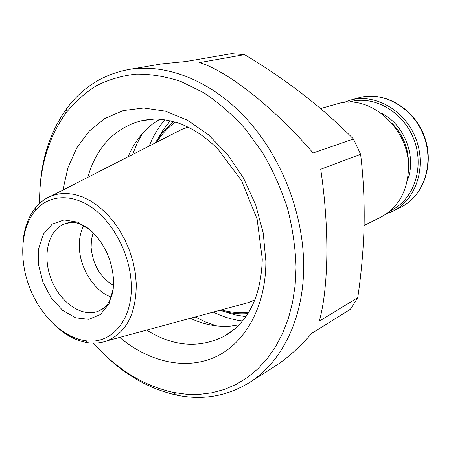<?xml version="1.0" encoding="UTF-8"?>
<svg xmlns="http://www.w3.org/2000/svg" width="451" height="451" viewBox="0 0 451 451"><rect width="100%" height="100%" fill="white"/><g stroke="black" fill="none" stroke-linecap="round" stroke-linejoin="round"><path stroke-width="0.68" d="M113.511 279.496C112 259.832 104.474 243.54 90.939 230.608L77.521 222.112L64.003 219.936L52.147 224.192L43.397 234.131L38.735 248.377L38.617 265.12L42.992 282.349L51.318 298.055L62.638 310.389L75.655 317.82L88.819 319.314L100.46 314.505L109.024 303.822L113.263 288.516L113.511 279.496M54.458 324.923C65.012 334.975 76.219 340.917 88.08 342.749C94.828 343.685 101.238 343.014 107.304 340.742C126.652 332.325 136.303 313.231 136.264 283.459L135.221 272.567L132.977 261.563L129.572 250.688L125.085 240.197L119.611 230.32L113.286 221.278L106.256 213.267L98.673 206.457L90.724 200.983L82.578 196.94L74.409 194.404L66.398 193.394L58.698 193.907L51.465 195.897C45.444 198.282 40.24 202.093 35.866 207.313C28.306 216.632 23.988 228.561 22.911 243.1M131.23 283.809C130.097 255.086 114.188 223.814 93.115 208.435C72.025 192.994 48.55 194.669 35.178 210.735C20.757 228.071 18.841 259.624 29.597 287.512C40.348 315.407 62.948 337.506 85.273 340.674C111.2 345.043 133.141 320.041 131.23 283.809M156.672 142.223C161.796 134.122 168.099 127.419 175.569 122.108M248.828 312.126C239.723 313.208 230.551 312.47 221.317 309.91M155.336 142.899C160.319 134.432 166.526 127.345 173.951 121.64M247.943 313.563C238.607 314.319 229.249 313.231 219.874 310.299M93.131 232.677L91.418 239.712L91.119 247.424C92.85 264.737 100.308 277.433 113.5 285.511M111.267 297.102C94.569 291.228 80.289 269.095 79.387 248.163C78.953 239.588 80.391 232.062 83.694 225.585M188.304 127.171L182.057 129.268L173.336 133.716M239.38 305.023L248.828 302.469L254.866 299.825M348.6 102.225C372.768 94.422 403.081 110.974 413.871 139.37C424.938 167.665 413.573 200.278 390.425 210.718M343.639 102.58L350.021 100.246C374.618 92.991 404.947 109.965 415.845 138.609C426.996 167.158 415.912 200.097 392.804 211.231L386.513 213.785M364.104 225.494L380.65 217.275C397.641 208.142 406.903 192.487 408.437 170.309C411.058 129.657 369.893 92.782 336.953 103.933L320.56 108.55M101.898 352.09C124.324 374.736 149.326 389.1 176.893 395.166C202.781 400.437 226.915 396.266 249.29 382.657L273.988 366.928C286.706 358.81 299.295 347.614 311.754 333.334L350.371 309.301L357.756 297.683C361.364 273.176 363.489 248.907 364.12 224.886C364.543 200.887 363.371 177.35 360.614 154.27L353.437 138.987C322.6 107.772 286.3 79.652 244.527 54.61L231.464 53.646L186.037 61.488L161.717 63.873L128.574 69.522C102.851 74.449 82.161 87.556 66.517 108.843C50.151 131.85 41.261 159.271 39.84 191.117M93.425 343.16C116.786 369.335 143.429 385.757 173.359 392.426L186.381 394.23L199.336 394.366L212.083 392.776L224.474 389.427L236.358 384.297L247.582 377.397L257.989 368.755L267.42 358.415L275.73 346.464L282.777 333.018L288.431 318.209L292.586 302.215L295.151 285.224L296.053 267.466C295.467 247.937 292.626 228.268 287.529 208.452C281.187 188.884 272.894 170.315 262.645 152.737L245.147 128.738C232.141 114.407 218.245 102.354 203.457 92.568L180.857 81.445C165.602 76.422 150.673 73.975 136.084 74.116C121.883 75.678 108.652 79.545 96.373 85.724C84.794 93.086 74.578 102.264 65.733 113.246C48.026 138.282 39.299 168.336 39.558 203.424M249.29 382.657C281.463 362.587 303.551 319.156 303.653 266.947C303.94 214.794 281.83 157.382 246.629 118.889C211.31 80.453 166.075 63.095 128.574 69.522M357.756 297.683L319.274 321.185C323.897 304.577 326.417 282.523 326.845 255.018C327.093 227.191 325.053 198.609 320.723 169.277L360.614 154.27M62.881 190.074L67.943 167.789L76.771 147.872L89.18 131.168L104.829 118.495L123.219 110.574L143.666 107.986L165.337 111.121L187.244 120.073L208.294 134.64L227.383 154.259L243.455 178.015L255.627 204.715L263.221 232.947L265.876 261.208C266.011 306.618 245.124 343.408 215.262 357.034C185.243 370.564 148.734 361.798 119.673 337.399M142.482 133.479L136.963 143.581L132.583 154.513M128.112 156.79C133.767 143.209 141.98 132.256 152.742 123.929L159.834 119.222M239.098 324.833L230.681 326.101C217.111 327.155 203.677 324.545 190.367 318.276M195.21 316.968L205.797 322.127L216.666 325.91M353.437 138.987L313.107 152.974C273.734 107.242 226.757 70.632 199.5 62.588L244.527 54.61M76.935 222.89L70.942 222.54L65.299 223.623C48.257 229.153 41.982 255.689 51.205 279.18C60.141 302.79 82.601 318.243 98.944 310.908L103.854 307.92L108.065 303.641M187.892 126.973L186.393 127.729M253.079 300.699L254.697 300.253M400.708 207.302C424.064 195.943 434.933 163.358 424.03 135.458C413.381 107.451 383.451 90.595 358.517 97.856C382.922 90.657 412.936 107.355 423.675 135.593C434.668 163.73 423.63 196.253 400.708 207.302L392.804 211.231M392.173 123.523C403.188 134.849 408.629 148.435 408.488 164.288L408.426 165.686M381.174 113.15C404.35 124.002 417.13 157.151 407.23 180.755M153.56 119.137L140.938 120.84C114.126 128.428 96.401 147.274 87.77 177.373M146.648 330.098C173.252 346.622 199.038 348.691 224.006 336.316L234.503 329.106M164.965 119.746C158.391 127.374 153.148 136.129 149.236 146.011M213.261 312.086C222.794 316.788 232.553 319.759 242.548 320.999M170.343 120.733L163.403 129.493L157.585 139.303M223.955 311.461L234.847 314.821L245.874 316.658M67.052 223.042L70.209 222.349C70.655 221.633 81.755 222.371 90.939 230.608M100.635 310.158L103.442 308.552C104.254 308.788 111.989 300.789 113.263 288.516M85.273 340.674L88.08 342.749M35.178 210.735L35.866 207.313M107.304 340.742L248.828 302.469M51.465 195.897L182.057 129.268M358.517 97.856L350.021 100.246M173.359 392.426L176.893 395.166M65.733 113.246L66.517 108.843M140.938 120.84C150.279 119.352 156.892 116.719 178.957 123.219C190.705 127.751 202.307 133.986 217.698 148.779L241.556 180.682L257.126 219.169L262.279 259.06C261.862 274.095 259.41 287.631 254.928 299.661C251.393 308.016 247.915 314.313 244.493 318.547C237.908 326.75 231.075 332.675 224.006 336.316"/></g></svg>
